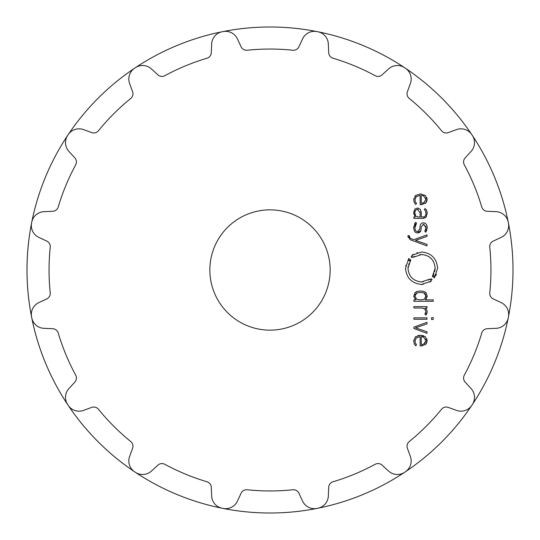 <?xml version="1.0" encoding="UTF-8"?>
<svg xmlns="http://www.w3.org/2000/svg" width="540" height="540" viewBox="0 0 540 540"><rect width="100%" height="100%" fill="white"/><g stroke="black" fill="none" stroke-linecap="round" stroke-linejoin="round"><path stroke-width="0.81" d="M27 270A243 243 0 0 0 340.301 502.612A243 243 0 0 0 472.325 135.412A243 243 0 0 0 472.048 134.993A243 243 0 0 0 317.891 31.766A243 243 0 0 0 317.405 31.671A243 243 0 0 0 223.081 31.57A243 243 0 0 1 317.405 31.671A243 243 0 0 0 316.926 31.577A13.034 13.034 0 0 0 302.603 38.853L298.897 46.798A6.014 6.014 0 0 1 292.822 50.234A220.948 220.948 0 0 0 247.178 50.234A6.014 6.014 0 0 1 241.103 46.798L237.398 38.853A13.034 13.034 0 0 0 223.074 31.577A243 243 0 0 0 135.412 67.676A243 243 0 0 0 134.993 67.952A243 243 0 0 0 68.222 134.588A243 243 0 0 0 67.952 134.993A243 243 0 0 0 340.301 502.612A243 243 0 0 0 472.325 135.412A13.034 13.034 0 0 1 471.076 151.423L465.156 157.889A6.014 6.014 0 0 0 464.299 164.815A220.948 220.948 0 0 1 481.768 206.989A6.014 6.014 0 0 0 487.269 211.282L496.024 211.66A13.034 13.034 0 0 1 508.235 222.116A243 243 0 0 1 508.329 222.595A243 243 0 0 1 508.424 223.074A13.034 13.034 0 0 1 501.147 237.398L493.202 241.103A6.014 6.014 0 0 0 489.767 247.178A220.948 220.948 0 0 1 489.767 292.822A6.014 6.014 0 0 0 493.202 298.897L501.147 302.603A13.034 13.034 0 0 1 508.424 316.926A243 243 0 0 1 508.329 317.405A243 243 0 0 1 508.235 317.885A13.034 13.034 0 0 1 496.024 328.34L487.269 328.718A6.014 6.014 0 0 0 481.768 333.011A220.948 220.948 0 0 1 464.299 375.185A6.014 6.014 0 0 0 465.156 382.111L471.076 388.577A13.034 13.034 0 0 1 472.318 404.595A243 243 0 0 1 472.048 405.007A243 243 0 0 1 471.778 405.412A13.034 13.034 0 0 1 456.496 410.393L448.261 407.396A6.014 6.014 0 0 0 441.538 409.259A220.948 220.948 0 0 1 409.259 441.538A6.014 6.014 0 0 0 407.396 448.261L410.393 456.496A13.034 13.034 0 0 1 405.412 471.778A243 243 0 0 1 405.007 472.048A243 243 0 0 1 404.595 472.318A13.034 13.034 0 0 1 388.577 471.076L382.111 465.156A6.014 6.014 0 0 0 375.185 464.299A220.948 220.948 0 0 1 333.011 481.768A6.014 6.014 0 0 0 328.718 487.269L328.34 496.024A13.034 13.034 0 0 1 317.885 508.235A243 243 0 0 1 317.405 508.329A243 243 0 0 1 316.926 508.424A13.034 13.034 0 0 1 302.603 501.147L298.897 493.202A6.014 6.014 0 0 0 292.822 489.767A220.948 220.948 0 0 1 247.178 489.767A6.014 6.014 0 0 0 241.103 493.202L237.398 501.147A13.034 13.034 0 0 1 223.074 508.424A243 243 0 0 1 222.595 508.329A243 243 0 0 1 222.116 508.235A13.034 13.034 0 0 1 211.66 496.024L211.282 487.269A6.014 6.014 0 0 0 206.989 481.768A220.948 220.948 0 0 1 164.815 464.299A6.014 6.014 0 0 0 157.889 465.156L151.423 471.076A13.034 13.034 0 0 1 135.405 472.318A243 243 0 0 1 134.993 472.048A243 243 0 0 1 134.588 471.778A13.034 13.034 0 0 1 129.607 456.496L132.604 448.261A6.014 6.014 0 0 0 130.741 441.538A220.948 220.948 0 0 1 98.462 409.259A6.014 6.014 0 0 0 91.739 407.396L83.504 410.393A13.034 13.034 0 0 1 68.222 405.412A243 243 0 0 1 67.952 405.007A243 243 0 0 1 67.682 404.595A13.034 13.034 0 0 1 68.924 388.577L74.844 382.111A6.014 6.014 0 0 0 75.701 375.185A220.948 220.948 0 0 1 58.232 333.011A6.014 6.014 0 0 0 52.731 328.718L43.976 328.34A13.034 13.034 0 0 1 31.766 317.885A243 243 0 0 1 31.671 317.405A243 243 0 0 1 31.577 316.926A13.034 13.034 0 0 1 38.853 302.603L46.798 298.897A6.014 6.014 0 0 0 50.234 292.822A220.948 220.948 0 0 1 50.234 247.178A6.014 6.014 0 0 0 46.798 241.103L38.853 237.398A13.034 13.034 0 0 1 31.577 223.074A243 243 0 0 1 31.671 222.595A243 243 0 0 1 31.766 222.116A13.034 13.034 0 0 1 43.976 211.66L52.731 211.282A6.014 6.014 0 0 0 58.232 206.989A220.948 220.948 0 0 1 75.701 164.815A6.014 6.014 0 0 0 74.844 157.889L68.924 151.423A13.034 13.034 0 0 1 67.682 135.405A243 243 0 0 1 67.952 134.993A243 243 0 0 0 27 270M472.048 134.993A243 243 0 0 0 317.891 31.766A13.034 13.034 0 0 1 328.34 43.976L328.718 52.731A6.014 6.014 0 0 0 333.011 58.232A220.948 220.948 0 0 1 375.185 75.701A6.014 6.014 0 0 0 382.111 74.844L388.577 68.924A13.034 13.034 0 0 1 404.595 67.682A243 243 0 0 1 405.007 67.952A243 243 0 0 1 405.412 68.222A13.034 13.034 0 0 1 410.393 83.504L407.396 91.739A6.014 6.014 0 0 0 409.259 98.462A220.948 220.948 0 0 1 441.538 130.741A6.014 6.014 0 0 0 448.261 132.604L456.496 129.607A13.034 13.034 0 0 1 471.778 134.588A243 243 0 0 1 472.048 134.993M222.595 31.671A243 243 0 0 0 135.412 67.676A13.034 13.034 0 0 1 151.423 68.924L157.889 74.844A6.014 6.014 0 0 0 164.815 75.701A220.948 220.948 0 0 1 206.989 58.232A6.014 6.014 0 0 0 211.282 52.731L211.66 43.976A13.034 13.034 0 0 1 222.116 31.766A243 243 0 0 1 222.595 31.671M134.993 67.952A243 243 0 0 0 68.222 134.588A13.034 13.034 0 0 1 83.504 129.607L91.739 132.604A6.014 6.014 0 0 0 98.462 130.741A220.948 220.948 0 0 1 130.741 98.462A6.014 6.014 0 0 0 132.604 91.739L129.607 83.504A13.034 13.034 0 0 1 134.588 68.222A243 243 0 0 1 134.993 67.952M330.149 270A60.149 60.149 0 0 1 239.929 322.09A60.149 60.149 0 0 1 239.929 217.91A60.149 60.149 0 0 1 330.149 270M414.97 341.057L416.293 337.831L420.14 336.751L420.14 345.951L420.768 345.951L425.486 344.547L427.16 340.646L425.405 336.744L420.444 335.347L415.436 336.785L413.721 340.976L414.227 343.676L415.733 345.755L416.549 344.709L415.341 343.049L414.99 340.619M426.998 322.299L413.883 327.132L413.883 328.509L426.998 333.342L426.998 331.803L415.517 327.821L426.998 323.838L426.998 322.299M426.998 319.255L426.998 317.851L413.89 317.851L413.89 319.255L426.998 319.255M433.256 319.417L433.256 317.689L431.541 317.689L431.541 319.417L433.256 319.417M425.939 311.56L424.906 314.064L425.912 315.077L427.16 311.891L426.668 309.65L425.257 308.016L426.998 308.016L426.998 306.619L413.883 306.619L413.883 308.016L421.963 308.016L424.737 308.941L425.939 311.56M413.721 295.967L415.57 299.889L413.883 299.889L413.883 301.293L433.256 301.293L433.256 299.889L425.318 299.889L427.167 295.967L426.019 292.721L423.509 291.364L420.444 291.019L417.38 291.364L414.862 292.721L413.762 296.744M432.047 279.605L430.792 280.625L431.19 281.178L421.565 284.418C411.784 283.439 406.431 278.039 405.513 268.211L408.78 258.41L409.313 258.822L408.382 260.159L409.327 260.739L410.198 259.504L410.751 259.916L407.983 268.211C408.76 276.534 413.289 281.104 421.565 281.927L429.698 279.18L430.117 279.727L431.291 278.782L432.047 279.605L431.757 279.869M419.796 254.617L421.565 254.502C429.84 255.292 434.369 259.862 435.152 268.211C434.369 259.889 429.84 255.319 421.565 254.502L413.417 257.243L413.012 256.696L411.838 257.641L411.089 256.817L412.344 255.798L411.932 255.251L421.565 252.005C431.345 252.976 436.698 258.383 437.623 268.211L434.356 278.006L433.823 277.601L434.754 276.271L433.809 275.684L432.938 276.919L432.398 276.507L435.152 268.211L434.727 271.64M407.957 236.263L410.069 239.659L426.998 245.903L426.998 244.364L415.517 240.381L426.998 236.399L426.998 234.86L413.883 239.693L410.285 238.322L409.178 235.683L407.957 235.683L408.011 237.094M420.775 230.627L417.609 232.943C415.287 233.057 413.991 231.296 413.721 227.644C413.937 231.215 415.233 232.976 417.609 232.943C419.945 232.693 421.092 231.404 421.045 229.068L421.234 226.928L423.434 224.235L425.965 227.617L424.852 231.323L425.776 232.254L427.16 227.617C427.154 224.687 425.912 223.101 423.434 222.865C421.362 222.885 420.214 224.215 420.005 226.847L419.816 229.041L417.616 231.572C415.82 231.538 414.929 230.209 414.95 227.59L416.549 223.25L415.598 222.284L413.721 227.644L413.768 226.597M414.916 209.021L413.721 212.922L415.193 216.952L413.89 216.952L413.89 218.356L422.867 218.356L426.046 217.121L427.167 213.219L426.742 210.485L425.149 208.555L424.278 209.567L425.561 211.012L425.939 213.219C425.912 215.845 424.845 217.087 422.726 216.959L421.261 216.959L421.261 212.672L420.262 209.277L417.474 208.055L414.916 209.021M414.97 199.766L416.293 196.54L420.14 195.453L420.14 204.66L420.768 204.66L425.486 203.263L427.16 199.361L425.405 195.46L420.444 194.056L415.436 195.5L413.721 199.685L414.227 202.392L415.733 204.464L416.549 203.418L415.341 201.757L414.97 199.766M420.14 336.751L419.648 336.757M422.361 345.843L420.768 345.951M426.971 339.113L426.978 342.178M426.58 343.211L425.486 344.547M419.641 335.367L422.577 335.529M423.313 335.704L423.664 335.812M417.805 335.637L419.114 335.414M413.721 340.976L413.762 340.18M415.058 344.993L414.227 343.676M416.084 344.196L416.549 344.709M425.365 313.538L425.743 312.863M427.086 312.883L427.012 313.22M426.546 314.287L425.912 315.077M426.668 309.65L426.89 310.196M427.1 311.074L427.16 311.891M425.169 309.366L423.968 308.435M422.719 308.07L421.963 308.016M427.167 295.967L427.086 297.068M426.438 298.762L425.318 299.889M423.509 291.364L424.271 291.593M425.385 292.187L426.019 292.721M422.408 291.161L422.888 291.236M419.627 291.047L420.444 291.019M416.084 291.829L417.38 291.364M431.291 278.782L430.117 279.727M429.698 279.18L428.294 280.118M423.252 281.819L421.565 281.927C413.289 281.131 408.767 276.561 407.983 268.211L408.078 266.537M408.53 264.317L408.686 263.837M409.82 261.32L410.751 259.916M409.718 260.138L409.327 260.739M408.382 260.159L408.861 259.409M405.749 265.41L405.675 265.882M405.513 268.211L405.533 269.028M420.741 284.398L423.286 284.324M429.84 282.096L431.19 281.178M434.032 273.706L432.398 276.507M433.519 276.136L433.809 275.684M435.719 275.879L436.421 274.381M437.623 268.211L437.603 267.394M422.388 252.025L421.565 252.005M417.514 252.524L416.961 252.679M413.35 254.293L411.932 255.251M413.417 257.243L414.828 256.298M409.178 236.365L409.199 236.756M409.28 237.168L409.421 237.532M424.183 224.329L423.434 224.235L421.234 226.928M425.959 228.042L425.77 226.051M424.852 231.323L425.689 229.622M427.16 227.617L427.086 228.872M426.823 230.121L426.519 230.951M414.963 227.09L414.95 227.59C414.95 230.243 415.834 231.572 417.616 231.572L418.271 231.498M419.769 229.433L419.816 229.041M415.8 224.174L414.997 226.618M414.41 224.06L414.639 223.601M413.782 214.009L413.775 211.727M426.506 216.466L425.561 217.566M424.386 218.153L422.867 218.356M427.12 212.179L427.12 214.204M426.465 209.932L426.742 210.485M425.905 213.995L425.932 212.807M425.891 212.315L425.561 211.012M422.726 216.959L423.502 216.904M421.214 211.808L421.261 212.672M417.474 208.055L418.385 208.143M416.293 196.54L415.773 197.066M420.14 195.453L419.742 195.46M422.361 204.552L420.768 204.66M426.971 197.829L426.944 201.029M426.587 201.913L425.486 203.263M419.641 194.083L421.49 194.096M413.721 199.685L413.762 198.889M414.713 203.243L414.227 202.392M416.084 202.912L416.549 203.418M422.908 344.358L421.261 344.547L421.261 336.744L423.212 337.034M424.42 343.683L425.939 340.646L425.756 339.444M422.132 336.798L421.261 336.744M422.246 299.801L422.631 299.747M423.684 299.484L420.444 299.889L417.393 299.538M425.871 296.987L425.932 295.954M425.743 294.833L425.351 294.057M424.777 293.443L424.211 293.072L425.939 296.156L424.211 299.248M421.22 292.437L424.211 293.072M417.251 292.815L416.043 293.476M415.422 294.179L415.112 294.881M415.827 298.647L416.671 299.248L414.943 296.156L416.671 293.072L420.444 292.424M418.264 209.54L417.501 209.459L420.14 212.834L420.107 212.065M414.976 212.139L414.943 212.922C414.842 210.688 415.692 209.534 417.501 209.459L416.752 209.54M415.577 215.75L414.95 213.314M414.97 213.752L415.091 214.623M417.92 216.938L415.955 216.216M422.908 203.067L424.42 202.392M425.918 199.753L425.756 198.146M422.132 195.507L423.212 195.737M423.731 337.21L425.939 340.646L423.731 344.081M420.14 212.834L420.14 216.959L418.453 216.959M423.731 195.919L425.939 199.355L423.731 202.784L421.261 203.256L421.261 195.453"/></g></svg>
